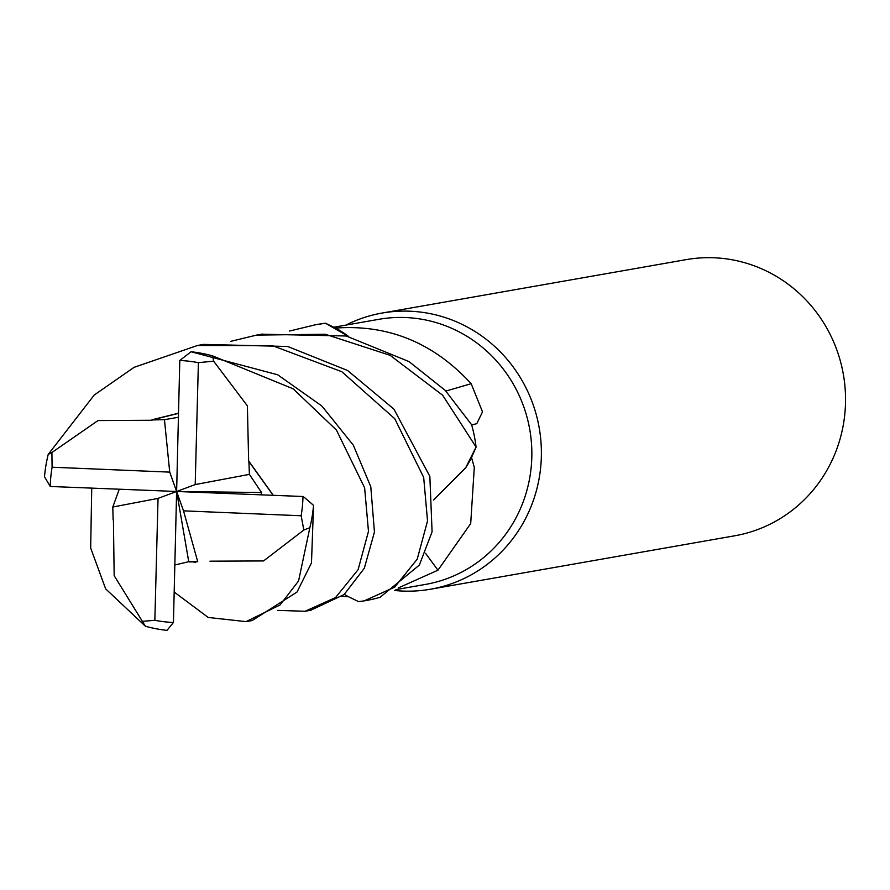 <?xml version="1.0" encoding="UTF-8"?>
<svg xmlns="http://www.w3.org/2000/svg" width="890" height="890" viewBox="0 0 890 890"><rect width="100%" height="100%" fill="white"/><g stroke="black" fill="none" stroke-linecap="round" stroke-linejoin="round"><path stroke-width="1.33" d="M51.898 452.476L48.216 454.412L94.24 395.026L134.101 367.325L197.524 345.476L272.418 345.654L341.827 371.72L394.76 418.723L423.685 477.441L427.534 520.962L417.21 559.176L394.682 587.144L364.155 600.884L358.603 601.618L348.524 596.767A134.59 129.506 -100 0 1 348.524 596.778A134.59 129.506 -100 0 1 348.402 596.778L341.871 596.378M230.488 341.404L256.587 335.096L325.317 334.251L390.165 355.344L442.664 395.238L476.083 447.08L465.77 467.595L433.664 499.935L465.77 467.595L475.983 447.359L471.533 457.471A134.59 129.506 -100 0 0 471.533 457.449A134.59 129.506 -100 0 1 471.544 457.594L474.292 467.384L470.699 523.576L437.958 570.201L398.409 587.89M395.894 589.614L425.487 584.419A134.59 129.506 -100 0 0 531.808 457.271A134.59 129.506 -100 0 0 378.918 319.31L333.917 327.209M394.548 590.471A140.197 134.902 -100 0 0 430.582 589.213A140.197 134.902 -100 0 0 541.343 456.77A140.197 134.902 -100 0 0 382.077 313.058A140.197 134.902 -100 0 0 345.843 325.117M430.582 589.213L734.74 535.791A140.197 134.902 -100 0 0 845.5 403.348A140.197 134.902 -100 0 0 686.235 259.624L382.077 313.058M348.524 596.767L344.33 594.353A111.539 107.323 -100 0 0 348.402 596.778M425.531 553.269A2373.419 35.745 -127.2 0 0 437.958 570.201M433.675 499.98L465.537 467.995A111.539 107.323 -100 0 0 471.544 457.594M465.537 467.995L471.533 457.471M445.89 391.044A2373.419 881.734 146.5 0 0 471.166 383.69L482.514 411.859L476.784 423.662L471.689 424.964M348.724 336.576L345.798 334.44A111.539 107.323 -100 0 0 335.686 328.076C388.407 324.283 433.564 342.817 471.166 383.69M345.798 334.44L335.563 328.087L325.74 323.348L348.68 336.565L325.484 323.237A140.197 134.891 -100 0 0 317.797 324.349M364.155 600.884L366.302 600.505A140.197 134.891 -100 0 0 380.075 597.301L419.324 565.128L432.084 531.831L429.848 476.361L393.903 409.089L347.589 370.496L287.715 346.488L203.643 344.397L197.524 345.476M213.633 361.14L212.654 355.9L293.144 388.808L336.42 430.037L364.622 487.809L368.471 531.363L358.103 569.667L335.552 597.579L305.092 611.263L277.724 610.395M310.732 610.262L344.118 594.542L364.31 568.254L374.445 532.042L370.785 486.741L353.352 445.234L321.846 405.985L277.658 374.768L191.038 351.75L179.791 360.506L176.62 491.48L261.56 492.526L249.389 474.37L248.911 461.554L273.152 495.318M113.419 519.805L114.165 575.652L145.393 626.226A140.197 134.902 -100 0 0 167.008 630.376M145.382 626.215L105.654 588.857L90.669 548.018L91.737 488.12M174.829 564.994L188.747 561.69L197.736 561.735L183.518 510.849L301.143 515.755L303.846 530.028L309.842 527.714L298.562 580.992L280.094 604.933L246.029 621.632L252.148 620.553L297.038 592.028L311.478 562.925L313.547 505.353L304.603 497.621L302.989 496.498L176.62 491.48L158.042 498.389L154.849 620.297L142.144 621.376M309.831 527.692A140.197 134.902 -100 0 0 313.547 505.353M246.029 621.632L208.204 617.46L174.173 592.028M48.216 454.434A140.197 134.902 -100 0 0 44.5 476.773L50.24 486.474L176.62 491.48L195.199 484.583L249.389 474.37M178.423 417.276L164.45 419.668L169.723 472.123L52.087 467.217A131.219 126.269 -100 0 0 50.252 486.207A131.219 126.269 -100 0 0 50.24 486.474M301.143 515.755A131.219 126.269 -100 0 0 302.989 496.765A131.219 126.269 -100 0 0 302.989 496.498M152.056 420.258L98.011 420.57L51.909 452.498L52.087 467.217M151.99 419.78L178.523 413.205M164.45 419.668L152.012 419.935L178.512 413.349M209.94 561.178L263.54 560.945L303.846 530.028M289.539 331.036L315.65 324.728L325.484 323.237M197.736 561.735L189.637 561.924M167.008 630.365L173.439 622.466L176.62 491.48L183.518 510.849M476.083 447.08A140.197 134.891 -100 0 0 471.633 424.764L445.267 390.41L409.022 361.585L346.232 335.997L261.693 334.206M261.004 494.84L261.56 492.526M248.655 461.61L247.387 405.851L213.611 361.151L198.392 362.675A131.219 126.269 -100 0 0 179.791 360.506M249.066 461.521L273.286 495.318M119.249 489.211L112.796 507.022L113.13 519.871M112.796 507.022L158.042 498.389M212.643 355.9A140.197 134.902 -100 0 0 191.038 351.75M154.849 620.297A131.219 126.269 -100 0 0 173.439 622.466M195.199 484.583L198.392 362.675M169.723 472.123L176.62 491.48L188.747 561.69M311.211 610.184L305.092 611.252M194.065 562.38L195.744 562.157M262.706 334.028L256.587 335.096"/></g></svg>
